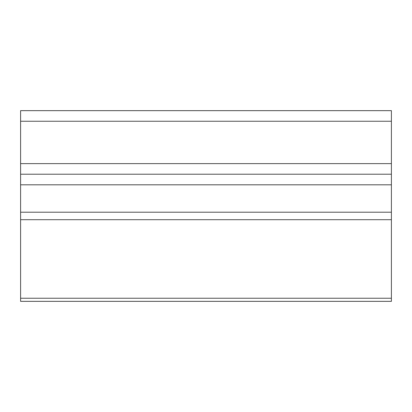 <?xml version="1.0" encoding="UTF-8"?>
<svg xmlns="http://www.w3.org/2000/svg" width="412" height="412" viewBox="0 0 412 412"><rect width="100%" height="100%" fill="white"/><g stroke="black" fill="none" stroke-linecap="round" stroke-linejoin="round"><path stroke-width="0.62" d="M391.4 121.246L20.6 121.246L20.6 110.653L391.4 110.653L391.4 301.347L20.6 301.347L20.6 298.247L391.4 298.247M20.6 121.246L20.6 163.621L391.4 163.621M391.4 184.813L20.6 184.813L20.6 174.219L391.4 174.219M20.6 184.813L20.6 212.206L391.4 212.206M391.4 219.699L20.6 219.699L20.6 298.247M20.6 219.699L20.6 212.206M20.6 174.219L20.6 163.621"/></g></svg>
